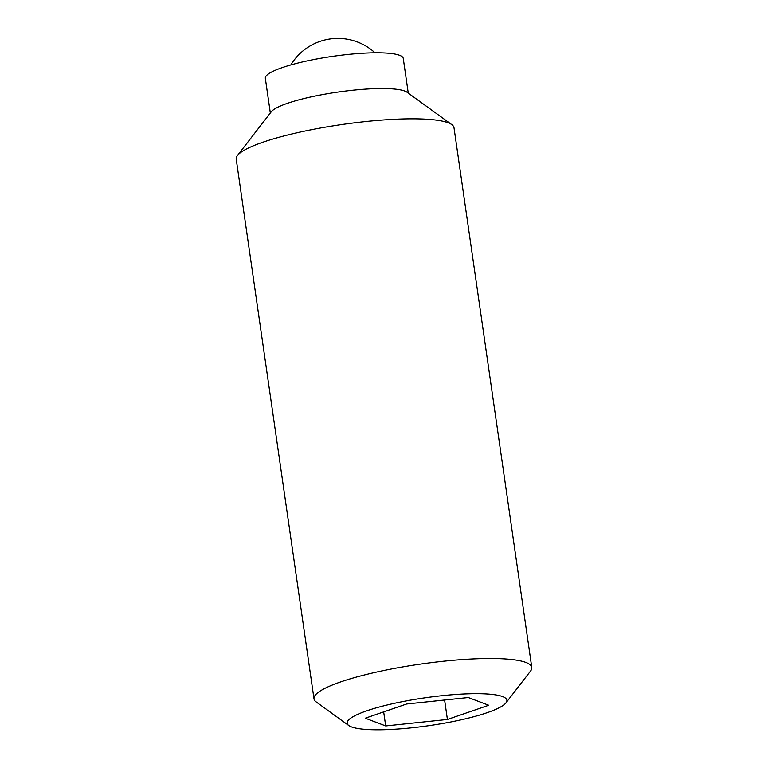 <?xml version="1.0" encoding="UTF-8"?>
<svg xmlns="http://www.w3.org/2000/svg" width="768" height="768" viewBox="0 0 768 768"><rect width="100%" height="100%" fill="white"/><g stroke="black" fill="none" stroke-linecap="round" stroke-linejoin="round"><path stroke-width="1.15" d="M348.768 725.52L316.195 701.942A110.016 19.171 -8.2 0 1 313.997 698.832A110.016 19.171 -8.2 0 1 420.154 664.157A110.016 19.171 -8.2 0 1 531.782 667.45A110.016 19.171 -8.2 0 1 530.544 671.059L505.958 702.874A80.678 14.064 -8.2 0 1 487.238 712.656A80.678 14.064 -8.2 0 1 406.723 728.304A80.678 14.064 -8.2 0 1 348.768 725.52A80.678 14.064 -8.2 0 1 425.002 697.814A80.678 14.064 -8.2 0 1 505.958 702.874M313.997 698.832L236.218 159.13A110.016 19.171 -8.2 0 1 237.456 155.52A110.016 19.171 -8.2 0 1 342.374 124.464A110.016 19.171 -8.2 0 1 451.805 124.637A110.016 19.171 -8.2 0 1 454.003 127.747L531.782 667.45M270.326 112.992L265.334 78.317A69.677 12.144 -8.2 0 1 332.563 56.362A69.677 12.144 -8.2 0 1 403.267 58.445L408.259 93.11M237.456 155.52L271.267 111.782A69.677 12.144 -8.2 0 1 337.718 92.102A69.677 12.144 -8.2 0 1 407.021 92.218L451.805 124.637M365.29 718.205L406.598 704.006L468.317 697.536L488.726 705.264L447.418 719.462L385.699 725.933L365.29 718.205M444.614 700.022L447.418 719.462M383.674 711.888L385.699 725.933M375.014 52.8A55.008 55.008 0 0 0 290.842 64.925"/></g></svg>
